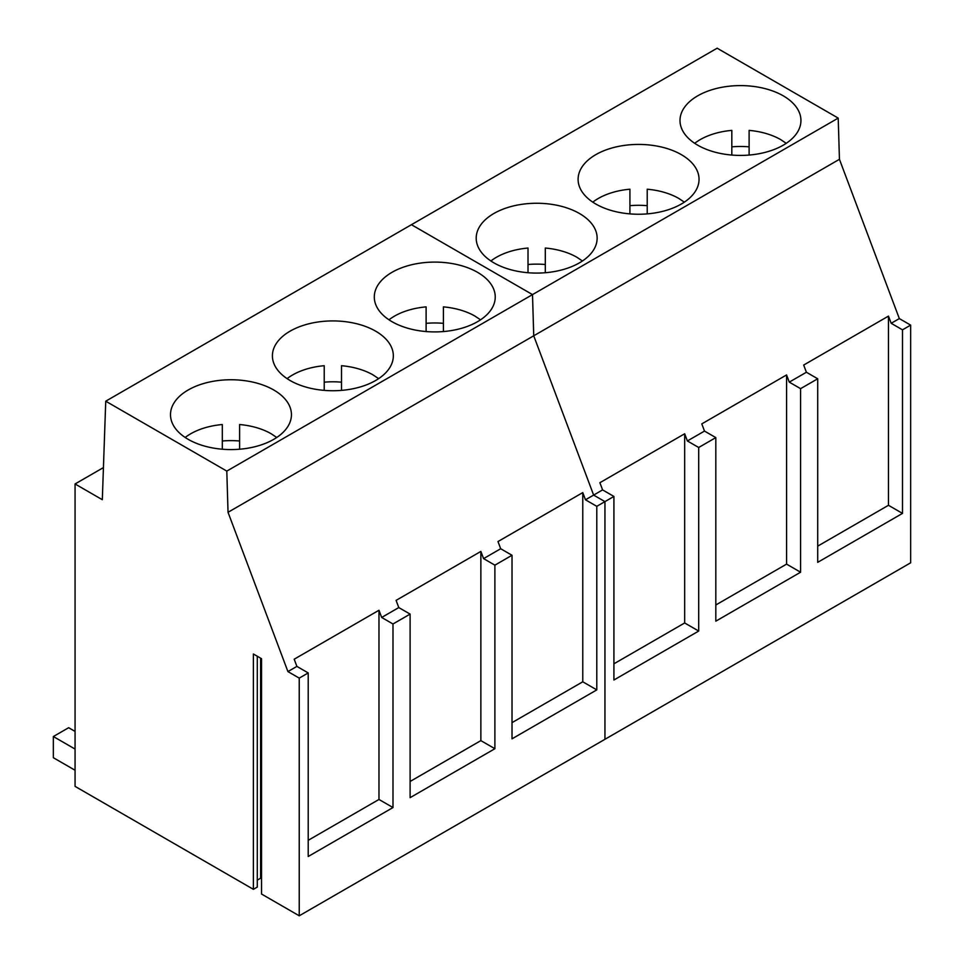 <?xml version="1.0" encoding="UTF-8"?>
<svg xmlns="http://www.w3.org/2000/svg" width="964" height="964" viewBox="0 0 964 964"><rect width="100%" height="100%" fill="white"/><g stroke="black" fill="none" stroke-linecap="round" stroke-linejoin="round"><path stroke-width="1.45" d="M786.238 143.323L780.72 139.623A56.924 32.86 -0 0 0 749.112 130.381L749.112 155.059M731.821 155.059L731.821 130.381A56.924 32.86 -0 0 0 694.707 143.311M749.112 146.853A56.924 32.86 -0 0 0 731.821 146.853M684.344 202.151L678.813 198.451A56.924 32.86 -0 0 0 647.218 189.209L647.218 213.888M629.914 213.888L629.914 189.209A56.924 32.86 -0 0 0 592.8 202.151M647.218 205.681A56.924 32.86 -0 0 0 629.914 205.681M582.437 260.979L576.918 257.28A56.924 32.86 -0 0 0 545.311 248.037L545.311 272.716M528.019 272.716L528.019 248.037A56.924 32.86 -0 0 0 490.905 260.979M545.311 264.51A56.924 32.86 -0 0 0 528.019 264.51M480.542 319.819L475.011 316.12A56.924 32.86 -0 0 0 443.416 306.877L443.416 331.556M426.112 331.556L426.112 306.877A56.924 32.86 -0 0 0 388.998 319.807M443.416 323.35A56.924 32.86 -0 0 0 426.112 323.35M378.635 378.647L373.116 374.948A56.924 32.86 -0 0 0 341.509 365.705L341.509 390.384M324.217 390.384L324.217 365.705A56.924 32.86 -0 0 0 287.103 378.647M341.509 382.178A56.924 32.86 -0 0 0 324.217 382.178M276.74 437.475L271.209 433.776A56.924 32.86 -0 0 0 239.614 424.534L239.614 449.212M222.31 449.212L222.31 424.534A56.924 32.86 -0 0 0 185.196 437.475M239.614 441.006A56.924 32.86 -0 0 0 222.31 441.006M838.21 118.102L532.514 294.598L411.435 224.696L532.514 294.598L226.805 471.095L105.739 401.193L717.144 48.2L838.21 118.102L839.439 159.301L899.328 318.59L910.655 325.121L910.655 562.807L604.946 739.304L604.946 501.617L593.631 495.086L533.731 335.797L839.439 159.301M579.424 262.859A60.467 34.909 0 0 0 597.138 238.168A60.467 34.909 0 0 0 559.807 205.91A60.467 34.909 0 0 0 493.917 213.478A60.467 34.909 0 0 0 476.204 238.168A60.467 34.909 0 0 0 513.535 270.426A60.467 34.909 0 0 0 579.424 262.859M681.331 204.019A60.467 34.909 0 0 0 699.045 179.34A60.467 34.909 0 0 0 661.714 147.082A60.467 34.909 0 0 0 595.812 154.65A60.467 34.909 0 0 0 578.099 179.34A60.467 34.909 0 0 0 615.43 211.586A60.467 34.909 0 0 0 681.331 204.019M783.226 145.19A60.467 34.909 0 0 0 800.939 120.5A60.467 34.909 0 0 0 763.609 88.254A60.467 34.909 0 0 0 697.719 95.822A60.467 34.909 0 0 0 680.006 120.5A60.467 34.909 0 0 0 717.337 152.758A60.467 34.909 0 0 0 783.226 145.19M532.514 294.598L533.731 335.797L532.514 294.598M910.655 325.121L902.497 329.833L891.182 323.289L888.471 316.108L803.687 365.055L806.398 372.249L789.275 382.13L786.576 374.936L786.576 564.121L715.818 604.982M891.182 323.289L899.328 318.59M105.739 401.193L102.317 499.701L75.059 483.964L75.059 786.371L253.387 889.326L253.387 653.99L261.545 658.701L261.545 894.038L299.238 915.8L299.238 678.114L287.923 671.583L296.888 666.401L294.189 659.207L378.973 610.26L381.672 617.454L398.795 607.573L396.084 600.379L480.867 551.432L483.579 558.626L500.69 548.733L497.99 541.551L582.774 492.604L585.473 499.786L596.788 506.329L604.946 501.617L593.631 495.086L602.596 489.905L599.885 482.711L684.669 433.764L687.38 440.958L704.491 431.077L701.792 423.883L786.576 374.936M299.238 915.8L604.946 739.304L604.946 501.617L613.911 496.448L613.911 680.006L698.695 631.059L698.695 447.489L715.818 437.608L715.818 621.165L800.59 572.218L800.59 388.661L817.713 378.78L806.398 372.249M902.497 329.833L902.497 513.39L817.713 562.337L817.713 378.78M613.911 496.448L602.596 489.905M888.471 316.108L888.471 505.293L817.713 546.142M902.497 513.39L888.471 505.293M684.669 433.764L684.669 622.961L613.911 663.81M698.695 631.059L684.669 622.961M698.695 447.489L687.38 440.958M715.818 437.608L704.491 431.077M800.59 572.218L786.576 564.121M800.59 388.661L789.275 382.13M273.728 439.355A60.467 34.909 0 0 0 291.441 414.665A60.467 34.909 0 0 0 254.11 382.407A60.467 34.909 0 0 0 188.209 389.974A60.467 34.909 0 0 0 170.495 414.665A60.467 34.909 0 0 0 207.826 446.922A60.467 34.909 0 0 0 273.728 439.355M375.623 380.515A60.467 34.909 0 0 0 393.336 355.837A60.467 34.909 0 0 0 356.005 323.579A60.467 34.909 0 0 0 290.116 331.146A60.467 34.909 0 0 0 272.402 355.837A60.467 34.909 0 0 0 309.733 388.082A60.467 34.909 0 0 0 375.623 380.515M477.529 321.687A60.467 34.909 0 0 0 495.243 296.996A60.467 34.909 0 0 0 457.912 264.751A60.467 34.909 0 0 0 392.011 272.318A60.467 34.909 0 0 0 374.297 296.996A60.467 34.909 0 0 0 411.628 329.254A60.467 34.909 0 0 0 477.529 321.687M585.473 499.786L593.631 495.086L533.731 335.797L228.034 512.294L287.923 671.583M226.805 471.095L228.034 512.294M261.545 878.734L260.617 878.204L257.292 880.132M257.292 656.255L257.292 887.073L253.387 889.326M75.059 483.964L103.425 467.588M299.238 678.114L308.215 672.932L308.215 856.502L392.987 807.543L392.987 623.985L410.11 614.104L410.11 797.662L494.894 748.715L494.894 565.157L512.017 555.276L500.69 548.733M596.788 506.329L596.788 689.887L512.017 738.834L512.017 555.276M308.215 672.932L296.888 666.401M260.617 878.204L260.617 658.171M582.774 492.604L582.774 681.789L512.017 722.639M596.788 689.887L582.774 681.789M378.973 610.26L378.973 799.457L308.215 840.307M392.987 807.543L378.973 799.457M392.987 623.985L381.672 617.454M410.11 614.104L398.795 607.573M480.867 551.432L480.867 740.617L410.11 781.479M494.894 748.715L480.867 740.617M494.894 565.157L483.579 558.626M75.059 749.064L53.345 736.532L53.345 757.716L75.059 770.248M75.059 731.423L68.637 727.712L53.345 736.532"/></g></svg>

